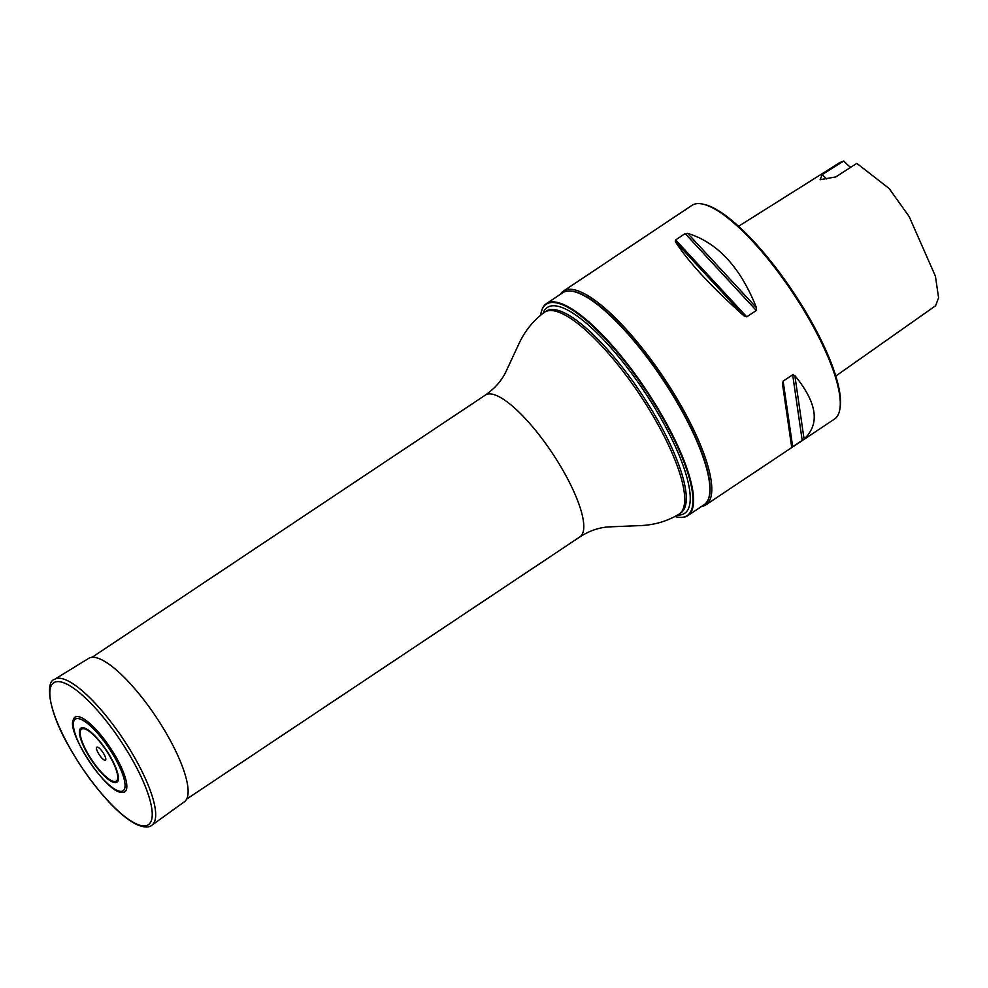 <?xml version="1.0" encoding="UTF-8"?>
<svg xmlns="http://www.w3.org/2000/svg" width="988" height="988" viewBox="0 0 988 988"><rect width="100%" height="100%" fill="white"/><g stroke="black" fill="none" stroke-linecap="round" stroke-linejoin="round"><path stroke-width="1.48" d="M541.622 310.825A127.415 35.123 56.3 0 1 541.708 310.528A127.415 35.123 56.3 0 1 546.401 303.637A127.415 35.123 56.3 0 1 646.313 390.174A127.415 35.123 56.3 0 1 687.784 515.674A127.415 35.123 56.3 0 1 679.62 517.366A127.415 35.123 56.3 0 1 679.312 517.329M687.784 515.674L704.086 504.794A127.415 35.123 -123.7 0 0 709.495 494.766A127.415 35.123 -123.7 0 0 662.615 379.306A127.415 35.123 -123.7 0 0 574.053 291.633A127.415 35.123 -123.7 0 0 562.715 292.769L546.401 303.637M675.076 516.551A127.032 35.012 -123.7 0 0 679.015 517.304A127.032 35.012 -123.7 0 0 662.96 418.332A127.032 35.012 -123.7 0 0 541.535 311.109A127.032 35.012 -123.7 0 0 540.708 315.036M574.312 291.695A127.007 35.012 56.3 0 1 574.571 291.756A127.007 35.012 56.3 0 1 662.849 379.145A127.007 35.012 56.3 0 1 709.582 494.235A127.007 35.012 56.3 0 1 709.532 494.494M707.643 500.718A127.217 35.062 -123.7 0 0 662.899 379.108A127.217 35.062 -123.7 0 0 567.841 291.052M703.37 204.232L704.926 204.615A127.217 35.062 56.3 0 1 810.506 320.013A127.217 35.062 56.3 0 1 840.146 407.414L839.899 408.983A128.44 35.407 -123.7 0 0 809.975 320.742A128.44 35.407 -123.7 0 0 703.37 204.232A128.44 35.407 -123.7 0 0 691.933 205.381L563.444 291.052A128.44 35.407 56.3 0 1 664.158 378.281A128.44 35.407 56.3 0 1 705.951 504.782A128.44 35.407 56.3 0 1 701.69 506.399M560.307 294.375A128.44 35.407 56.3 0 1 563.444 291.052M705.951 504.782L834.44 419.11A128.44 35.407 -123.7 0 0 839.899 408.983M685.166 233.588L675.631 239.948L675.323 241.603C688.389 261.981 711.311 286.767 744.088 315.938L746.755 316.827L756.289 310.467L756.438 307.7C740.469 267.328 717.535 242.542 687.673 233.366L685.166 233.588L756.289 310.467M792.672 374.773L783.138 381.121L782.484 383.813L791.709 447.329L804.071 439.092C820.213 424.013 817.138 402.845 794.846 375.576L792.672 374.773L802.207 440.463M850.754 167.293A24.465 6.743 56.3 0 1 843.789 161.019L822.275 174.506L820.126 179.693L835.712 176.951L856.843 163.391L889.138 188.498L909.17 216.582L935.414 276.171L938.6 297.783L935.574 305.761L835.774 376.058M843.789 161.019L840.133 162.39L837.454 164.984M826.672 178.964A24.465 6.743 56.3 0 1 822.275 174.506M78.497 716.67A44.868 12.362 -123.7 0 0 73.26 719.968C66.394 731.75 105.79 792.376 121.549 792.388A44.868 12.362 -123.7 0 0 116.09 757.203A44.868 12.362 -123.7 0 0 78.497 716.67M97.429 747.101A7.793 2.149 -123.7 0 0 97.837 752.288A7.793 2.149 -123.7 0 0 103.975 759.883A7.793 2.149 -123.7 0 0 105.222 756.734A7.793 2.149 -123.7 0 0 99.899 748.743A7.793 2.149 -123.7 0 0 97.429 747.101M151.893 825.202L184.386 801.787A86.215 23.761 -123.7 0 0 161.946 726.057A86.215 23.761 -123.7 0 0 95.231 657.489A86.215 23.761 -123.7 0 0 88.735 658.341L54.624 679.336C45.374 681.337 47.807 710.125 69.148 746.842C80.818 767.478 93.959 785.719 108.557 801.552C119.326 813.075 128.848 820.793 137.134 824.721C144.186 827.574 149.102 827.734 151.893 825.202A87.66 24.169 -123.7 0 0 129.07 748.2A87.66 24.169 -123.7 0 0 61.231 678.472A87.66 24.169 -123.7 0 0 54.624 679.336M186.633 799.107L579.907 536.879A85.215 23.49 -123.7 0 0 552.181 452.949A85.215 23.49 -123.7 0 0 485.355 395.077L92.082 657.304M543.079 313.245A123.722 34.098 56.3 0 1 661.046 418.591A123.722 34.098 56.3 0 1 677.645 515.044M544.586 312.208A121.302 33.431 -123.7 0 1 639.693 394.583A121.302 33.431 -123.7 0 1 679.176 514.056L680.744 513.007A121.302 33.431 -123.7 0 0 641.274 393.533A121.302 33.431 -123.7 0 0 546.154 311.158L544.586 312.208C533.199 320.47 524.43 331.437 518.292 345.133L505.646 372.328C501.262 381.17 494.494 388.753 485.355 395.077M794.846 375.576L804.071 439.092M782.484 383.813L791.709 447.329M783.138 381.121L792.672 446.823M687.673 233.366L756.438 307.7M675.323 241.603L744.088 315.938M675.631 239.948L746.755 316.827M78.657 718.634A43.089 11.881 -123.7 0 0 95.898 770.665A43.089 11.881 -123.7 0 0 123.08 775.605A43.089 11.881 -123.7 0 0 78.657 718.634M84.042 728.774A31.258 8.62 -123.7 0 0 96.552 766.527A31.258 8.62 -123.7 0 0 116.275 770.109A31.258 8.62 -123.7 0 0 84.042 728.774M83.412 727.761A32.493 8.954 -123.7 0 0 96.416 767.009A32.493 8.954 -123.7 0 0 116.917 770.726A32.493 8.954 -123.7 0 0 83.412 727.761M60.33 681.819A85.301 23.514 -123.7 0 0 94.478 784.843A85.301 23.514 -123.7 0 0 148.299 794.611A85.301 23.514 -123.7 0 0 60.33 681.819M679.176 514.056C667.172 521.392 653.673 525.27 638.68 525.665L608.707 526.9C598.864 527.543 589.256 530.865 579.907 536.879M840.133 162.39L738.579 226.264"/></g></svg>
